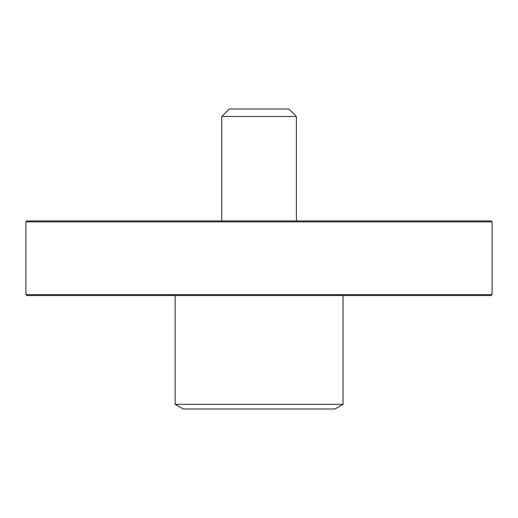 <?xml version="1.0" encoding="UTF-8"?>
<svg xmlns="http://www.w3.org/2000/svg" width="518" height="518" viewBox="0 0 518 518"><rect width="100%" height="100%" fill="white"/><g stroke="black" fill="none" stroke-linecap="round" stroke-linejoin="round"><path stroke-width="0.78" d="M492.1 221.879L25.9 221.879L26.832 220.946L491.168 220.946L492.1 221.879L492.1 294.632L491.168 295.564L26.832 295.564L25.9 294.632L492.1 294.632M221.775 116.479L296.4 116.479L288.934 109.013L229.241 109.013L221.775 116.479L221.775 220.946M343.033 295.564L343.033 404.325L334.958 408.987L183.217 408.987L175.142 404.325L175.142 295.564M343.033 404.325L175.142 404.325M296.4 220.946L296.4 116.479M25.9 221.879L25.9 294.632"/></g></svg>
